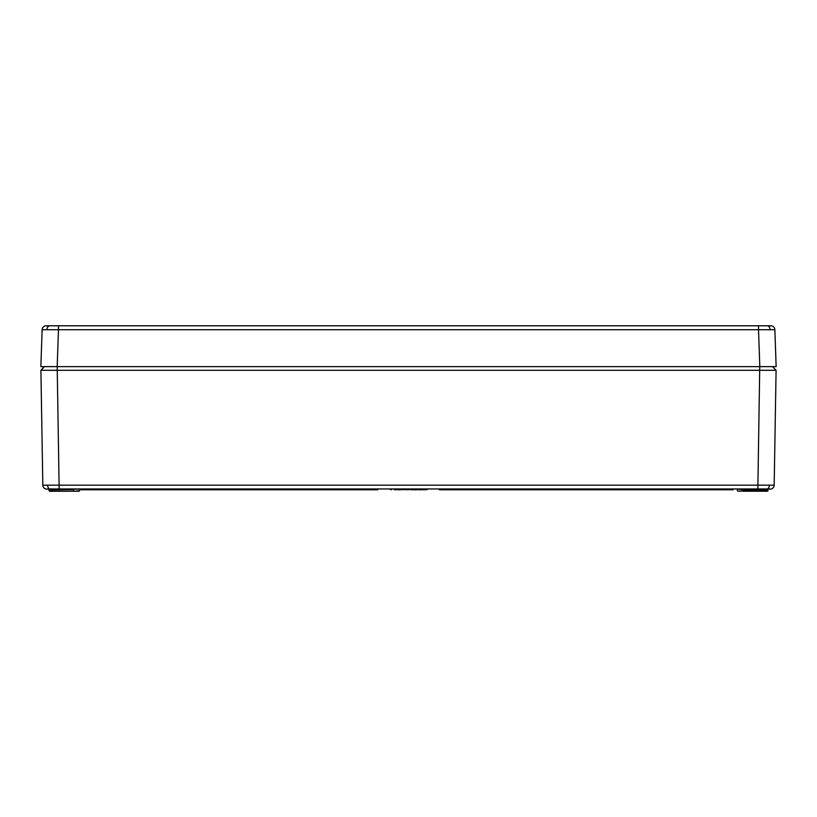 <?xml version="1.0" encoding="UTF-8"?>
<svg xmlns="http://www.w3.org/2000/svg" width="817" height="817" viewBox="0 0 817 817"><rect width="100%" height="100%" fill="white"/><g stroke="black" fill="none" stroke-linecap="round" stroke-linejoin="round"><path stroke-width="1.23" d="M398.808 489.792L401.024 489.26M759.81 489.179L757.839 489.179L759.81 489.179M770.023 488.964L46.977 488.964M420.163 489.179L421.746 489.179M426.464 489.179L425.504 489.179M79.627 490.823L73.969 491.221L79.218 491.221L80.056 489.179L73.132 489.179M47.049 489.128L46.916 489.179A4.085 4.085 0 0 1 42.821 485.165L774.179 485.165A4.085 4.085 0 0 1 770.094 489.179L770.084 489.179M42.821 485.165L40.911 370.305L44.465 366.629L57.251 366.629L57.251 370.305L40.911 370.305L44.026 366.629M757.839 489.179L759.749 366.629L772.535 366.629L776.089 370.305L57.251 370.305L59.161 489.179M776.089 370.305L772.535 366.629L776.089 370.305L774.179 485.165M769.41 366.629L759.82 366.629L758.523 329.721L42.137 329.721A4.085 4.085 0 0 1 46.028 325.779L57.19 325.789L46.028 325.779M748.576 325.779L770.972 325.779A4.085 4.085 0 0 1 774.863 329.721L776.15 366.629L774.863 329.721L758.523 329.721L758.523 325.779L757.369 325.779L759.81 325.789L57.19 325.789L58.477 325.779L58.477 329.721L57.18 366.629L47.59 366.629M73.561 490.823L73.54 489.577L49.03 489.577L52.084 489.577L52.084 490.823L49.051 490.823L73.969 491.221L49.459 491.221L52.084 491.221L49.459 491.221L48.622 489.179M767.541 491.221L767.97 489.577L764.916 489.577L767.97 489.577L767.949 490.823L764.916 490.823L767.541 491.221L743.031 491.221L743.46 489.577L736.944 489.179L737.782 491.221L743.439 490.823L740.406 491.221M405.324 489.179L404.915 489.792M394.499 489.781L396.092 489.792L393.794 489.179M390.455 489.587L391.22 489.587M424.891 489.792L423.717 489.587L425.432 489.179L422.277 489.587L423.717 489.179M422.164 489.383L424.687 489.383M421.95 489.792L419.826 489.792L421.929 489.587L420.653 489.179M420.653 489.792L419.621 489.179M418.355 489.179L415.782 489.179M420.193 489.383L418.559 489.383M416.956 489.792L415.782 489.587L417.293 489.383M414.229 489.383L416.752 489.383M411.891 489.792L415.782 489.792L411.891 489.792L413.994 489.587L412.718 489.179M412.718 489.792L411.686 489.179M410.42 489.179L410.961 489.587L410.42 489.179M411.421 489.7L410.624 489.383M400.412 489.179L401.024 489.383L400.412 489.179M401.024 489.424L404.252 489.587M400.994 489.7L404.037 489.179M401.024 489.587L404.262 489.383M409.909 489.383L405.743 489.587L409.971 489.24M396.347 489.383L395.837 489.179M396.347 489.587L400.136 489.179M399.39 489.587L396.398 489.587M399.932 489.383L398.145 489.179M80.617 489.179L378.067 489.179L377.658 489.792L81.026 489.792L82.752 489.792L82.343 489.179M83.742 489.383L377.863 489.383M439.137 489.587L733.462 489.179L733.053 489.792L439.342 489.792L438.933 489.179L733.319 489.24M410.747 489.792L410.338 489.179M416.588 489.383L414.913 489.383M420.152 489.383L421.674 489.383M424.237 489.587L427.271 489.587L425.606 489.179M427.271 489.587L425.606 489.383M425.504 489.383L426.658 489.383M83.783 489.383L82.548 489.383M82.548 489.587L81.026 489.792M80.536 489.179L80.944 489.792M406.815 489.71L408.919 489.72M416.251 489.792L413.004 489.792M420.193 489.792L417.691 489.587M425.596 489.792L423.625 489.587M399.973 489.792L398.022 489.792M402.097 489.71L401.361 489.792M390.628 489.587L391.425 489.792M399.932 489.587L398.145 489.792L399.595 489.792M421.827 489.792L418.764 489.792M419.826 489.792L419.101 489.628M423.717 489.792L421.827 489.587M414.025 489.792L415.69 489.587M414.546 489.792L413.892 489.587M86.898 489.792L85.285 489.792M86.122 489.792L86.837 489.792M84.815 489.792L82.752 489.792M409.174 489.383L405.732 489.383M771.044 325.789L759.769 325.789M47.56 325.85L46.589 325.83M770.972 325.799L770.349 325.83M771.452 366.629L772.974 366.629M45.548 366.629L44.465 366.629L40.911 370.305M776.15 366.629L40.85 366.629L42.137 329.721M68.424 325.779L57.19 325.779L68.424 325.779M59.631 325.779L757.369 325.779M49.796 489.056A4.085 2.89 -90 0 1 47.611 485.186M767.204 489.056A4.085 2.89 -90 0 0 769.389 485.186M743.439 490.823L764.916 490.823L764.916 489.577L743.46 489.577M391.762 489.383L390.751 489.383M770.074 329.66A4.085 2.89 -90 0 0 767.755 325.86M46.926 329.66A4.085 2.89 -90 0 1 49.245 325.86"/></g></svg>

